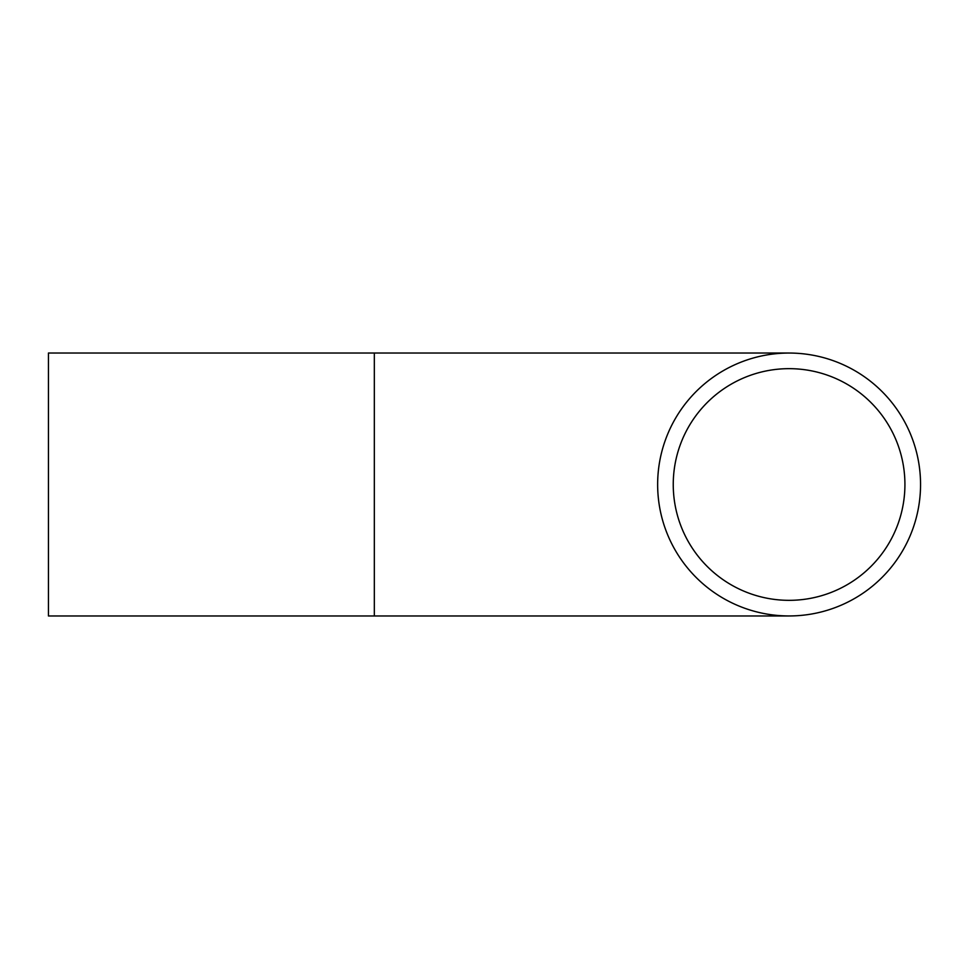 <?xml version="1.0" encoding="UTF-8"?>
<svg xmlns="http://www.w3.org/2000/svg" width="969" height="969" viewBox="0 0 969 969"><rect width="100%" height="100%" fill="white"/><g stroke="black" fill="none" stroke-linecap="round" stroke-linejoin="round"><path stroke-width="1.45" d="M673.249 484.5A115.832 115.832 0 0 1 847.003 384.184A115.832 115.832 0 0 1 847.003 584.816A115.832 115.832 0 0 1 673.249 484.5M920.55 484.5A131.469 131.469 0 0 0 723.359 370.655A131.469 131.469 0 0 0 723.359 598.345A131.469 131.469 0 0 0 920.55 484.5M374.325 615.969L374.325 353.031L48.45 353.031L48.45 615.969L789.081 615.969M374.325 353.031L789.081 353.031"/></g></svg>
